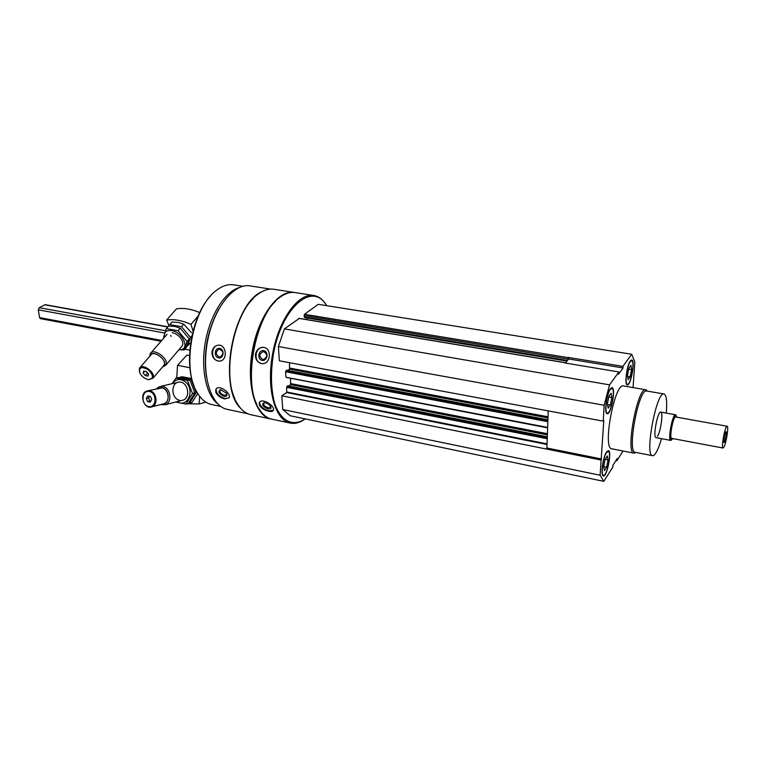 <?xml version="1.0" encoding="UTF-8"?>
<svg xmlns="http://www.w3.org/2000/svg" width="766" height="766" viewBox="0 0 766 766"><rect width="100%" height="100%" fill="white"/><g stroke="black" fill="none" stroke-linecap="round" stroke-linejoin="round"><path stroke-width="1.15" d="M630.322 360.968C626.779 365.382 624.3 384.972 627.277 384.925C630.791 386.265 635.483 360.192 631.768 359.982L630.322 360.968M606.557 451.969C602.88 457.053 600.362 475.868 603.321 475.964C606.95 477.496 612.216 450.992 608.357 450.609L606.557 451.969M611.871 448.819L611.699 448.78C602.239 448.359 614.782 382.081 623.581 385.949L645.786 389.76M623.026 451.002L616.831 460.787L617.233 458.518L612.723 465.613L612.896 466.992L603.79 481.354L600.094 475.236L603.819 420.457L603.235 421.147L604.154 405.262L609.554 384.858L618.89 371.96L618.468 374.335L623.074 367.948L622.911 366.387L631.701 354.246L634.842 361.973L633.07 387.577M610.349 388.793C606.519 393.59 603.972 413.688 607.179 413.707C611.019 415.21 616.094 387.969 612.024 387.663L610.349 388.793M618.89 371.96L564.494 362.892M568.449 357.435L568.678 358.976L567.845 359.991L568.449 357.435L622.911 366.387M227.818 409.504L227.023 409.341C210.794 405.951 201.132 374.593 207.548 341.205C213.771 307.769 234.118 282.606 250.367 285.938L270.657 289.098M240.888 408.584C217.506 387.749 233.065 302.694 262.345 291.473M215.83 392.403C217.573 395.716 220.531 397.899 224.716 398.942L229.197 397.717C231.524 393.159 218.166 383.642 215.801 389.54L215.83 392.403M211.971 351.929C211.952 356.765 213.982 359.8 218.071 361.045L220.187 361.035C228.211 359.886 226.2 343.484 217.803 345.255C214.557 345.993 212.613 348.224 211.971 351.929M272.227 419.261L271.47 419.098C266.817 417.968 262.786 414.703 259.377 409.312C241.759 384.714 255.413 312.499 280.653 296.825C285.766 293.206 290.678 291.808 295.389 292.622L313.428 295.427M305.184 418.897L302.876 420.448C298.424 423.119 294.096 423.971 289.902 423.014C274.688 419.854 266.108 387.72 272.744 353.164C279.188 318.57 298.817 292.325 314.022 295.523C318.244 296.327 321.921 298.855 325.071 303.106L326.766 305.682L325.071 303.106M259.473 405.195C261.311 408.211 264.394 410.241 268.722 411.285C271.365 411.811 272.945 411.419 273.443 410.107C275.176 405.654 260.88 397.123 259.272 402.887L259.473 405.195M255.471 354.189C255.202 359.13 257.185 362.251 261.397 363.534L262.518 363.639C271.116 364.022 271.863 347.247 263.044 347.362C259.061 347.582 256.533 349.861 255.471 354.189M305.117 418.887L303.365 420.036C291.817 426.47 280.576 420.515 274.707 403.443C270.829 389.157 270.446 372.448 273.539 353.317C281.869 308.133 311.14 282.549 325.378 303.671M603.79 481.354L290.218 415.766L282.74 409.504L281.792 395.773L286.743 392.565L547.029 444.481M287.796 385.834L286.608 387.337L286.743 392.565M288.839 385.987L290.553 384.618L547.374 434.877M290.534 378.26L290.553 384.618M286.34 377.351L547.642 427.418M286.752 370.246L285.565 371.74L285.91 376.958M287.844 370.409L289.529 369.088L547.987 417.958M289.51 362.691L289.529 369.088M603.235 421.147L279.36 360.796L278.374 346.529L284.435 328.882L299.267 318.445M306.687 319.585L307.214 318.014L566.936 361.092M304.696 317.459L304.092 315.506L304.504 314.29L318.216 304.322L631.701 354.246M256.734 404.218C243.904 378.71 254.561 320.533 275.626 301.21M271.365 419.079L270.513 418.897C254.944 415.66 246.01 383.709 252.589 349.468C258.965 315.18 278.862 289.232 294.422 292.468L294.604 292.507M251.258 414.808L250.482 414.645C245.426 413.41 241.079 409.82 237.45 403.864C220.416 378.883 233.371 310.374 258.219 294.087C263.734 290.027 269.058 288.437 274.19 289.318L293.809 292.373M234.789 398.521C222.58 373.023 232.605 318.263 253.067 298.721M206.447 376.939C203.143 352.877 207.299 330.175 218.904 308.832M217.831 403.95C206.054 395.007 200.472 368.551 205.441 341.559C210.344 314.558 224.936 291.779 239.136 287.604M212.096 404.64L211.311 404.467C205.585 403.079 200.769 398.933 196.862 392.029C181.532 367.326 192.86 307.434 216.031 290.668C222.159 285.833 228.124 283.908 233.927 284.895L242.822 286.283M194.181 386.208C183.543 361.868 192.142 314.797 210.717 295.791M273.414 410.174L268.923 410.921C262.853 408.92 259.751 406.028 259.636 402.246L259.664 402.169M268.052 408.92C262.882 406.727 261.426 404.678 263.705 402.763C266.396 402.696 268.694 403.864 270.599 406.267C271.576 408.364 270.724 409.245 268.052 408.92M270.609 406.286L270.609 407.043L268.186 407.771C265.151 406.775 263.609 405.338 263.552 403.452L264.433 402.715M262.192 363.63L261.637 363.553C253.201 362.375 254.8 346.672 263.293 347.381L263.485 347.391M262.144 360.355C256.821 359.407 258.353 349.65 263.676 350.675C269.019 351.594 267.468 361.408 262.144 360.355M262.7 359.551C258.755 356.42 259.023 353.739 263.485 351.498C267.899 354.275 267.813 356.985 263.226 359.599L262.7 359.551M229.149 397.841L224.936 398.617C218.789 396.415 215.878 393.197 216.194 388.984L216.251 388.85M224.122 396.434C218.703 393.753 217.554 391.493 220.656 389.664L226.544 393.255C227.588 395.639 226.784 396.702 224.122 396.434M226.631 393.408L226.612 394.567L224.294 395.294C221.24 394.193 219.785 392.594 219.938 390.497L221.278 389.702M219.679 361.112L218.329 361.016C210.87 360.001 210.65 346.012 218.08 345.227L218.32 345.198M218.664 357.885C213.551 356.966 214.576 347.4 219.698 348.396C224.84 349.296 223.787 358.919 218.664 357.885M219.2 357.023C215.457 354.361 215.409 351.747 219.057 349.172C223.682 351.048 224.084 353.672 220.254 357.033L219.2 357.023M615.912 460.596L616.831 460.787M282.74 409.504L600.094 475.236M281.792 395.773L600.975 460.021M278.374 346.529L604.154 405.262M284.435 328.882L609.554 384.858M546.263 449.01L546.905 448.005L548.236 410.902M565.337 363.027L567.845 359.991M546.905 448.005L601.569 458.987M568.678 358.976L623.074 367.948M661.479 438.659C659.775 444.653 658.023 449.221 656.223 452.361C654.786 454.812 653.522 455.914 652.441 455.674C644.359 455.492 656.663 390.411 664.103 394.002C666.525 395.199 667.243 401.556 666.257 413.085M671.533 439.981L670.7 440.402L655.983 437.625C652.642 437.501 657.716 410.672 660.809 412.108C663.433 412.137 660.809 431.258 657.506 436.323M635.378 452.333L635.225 452.304C626.684 452.017 638.911 387.376 646.81 391.024L663.969 393.983M635.943 452.447L633.942 453.146C625.085 452.859 637.724 385.997 645.93 389.779L647.394 391.129M603.761 475.332C607.132 475.246 611.527 453.118 608.52 451.394L606.519 452.534C602.823 457.666 600.554 476.605 603.761 475.332L603.847 475.313M605.111 459.341L608.051 459.935L606.624 467.222L604.441 470.611L603.675 466.685L605.121 459.322L607.304 455.971L608.051 459.935M603.694 466.618L606.624 467.222M627.009 384.8L627.737 384.283M631.921 360.729L631.404 360.001L631.921 360.738L630.284 361.542C626.722 365.995 624.491 385.691 627.689 384.293C630.925 384.092 634.861 362.261 631.921 360.738M607.639 413.056C611.182 412.855 615.395 390.2 612.226 388.458L610.32 389.387C606.452 394.241 604.183 414.502 607.639 413.056L607.744 413.027M612.245 388.486L611.651 387.663M628.723 369.135L631.567 369.605L630.179 376.728L628.149 379.63L627.507 375.35L628.915 368.159L630.945 365.305L631.567 369.605M627.651 376.307L630.179 376.728M608.74 397.008L611.852 397.564L610.387 405.022L608.166 408.192L607.409 403.864L608.884 396.319L611.105 393.197L611.852 397.564M607.515 404.505L610.387 405.022M193.061 331.065L190.973 324.382C181.935 320.341 173.815 318.905 166.615 320.054L176.467 308.861C183.361 307.702 191.107 308.937 199.715 312.585M169.114 326.048L166.615 320.054M189.853 350.158L184.865 349.21M198.193 315.946L190.973 324.382M146.478 371.634L148.642 374.143L148.049 376.087L145.31 375.531L143.156 373.023L143.73 371.079L146.478 371.634M147.982 379.496L148.585 379.591C153.851 378.672 153.707 375.378 148.164 369.691C141.356 366.167 138.617 367.316 139.939 373.157C141.806 376.432 144.487 378.548 147.982 379.496M162.459 367.038L165.743 365.248C169.765 359.302 153.554 347.199 150.241 353.681L149.743 356.324M162.995 366.407C170.291 362.634 152.913 347.955 150.289 355.692M163.378 365.957L164.029 365.19C167.486 360.077 153.526 349.66 150.682 355.233L140.121 367.412M148.566 379.591L152.98 378.213C156.398 373.119 142.285 362.596 139.479 368.149L139.46 371.941M147.79 373.157L145.31 375.531M147.407 373.08L146.095 371.558M144.669 371.271L143.156 373.023M189.815 343.34L187.66 345.897L190.504 337.442L181.532 326.709L169.793 324.602L172.005 322.074L178.43 322.448L183.725 324.152L191.433 332.645M181.532 326.709L183.725 324.152M190.504 337.442L191.969 335.709M170.703 335.441L171.191 336.408M166.289 328.614L168.52 326.057L174.954 326.45L180.259 328.174L189.25 338.917L186.416 347.371L184.242 349.947L187.067 341.502L178.047 330.74L166.289 328.614L163.665 337.164M179.005 349.602C190.667 350.962 183.553 332.31 171.565 330.558C166.098 330.002 163.733 332.252 164.479 337.308M178.928 349.698L184.242 349.947M181.561 346.596C183.246 344.978 183.256 342.622 181.59 339.51C179.311 335.948 176.276 333.679 172.465 332.693L172.245 332.645M178.047 330.74L180.259 328.174M187.067 341.502L189.25 338.917M187.096 403.768L199.112 403.96L199.629 396.29M189.939 367.747L177.54 365.305L186.894 355.118L189.556 355.625M176.735 377.964L177.54 365.305M199.112 403.96L205.843 402.14M147.465 401.547L146.277 398.435L147.8 395.907L150.519 396.491L151.716 399.603L150.184 402.131L147.465 401.547L149.772 400.972L148.585 397.87L146.277 398.435M149.437 391.483C141.48 389.741 140.599 404.879 148.547 406.535C156.513 408.374 157.451 393.102 149.437 391.483M160.4 404.62L165.264 404.726C172.656 402.389 170.636 387.644 162.756 386.476L159.328 386.696L156.436 388.745M162.133 404.17C170.234 404.754 170.129 389.042 161.999 387.778L158.179 388.333M162.957 403.96L164.135 403.653C170.502 401.652 168.779 388.956 161.99 387.941L147.972 390.756M149.82 390.842L146.833 391.024C138.569 393.571 144.056 410.26 152.013 406.784C158.428 404.754 156.666 391.876 149.82 390.842M150.758 401.183L149.772 400.972M148.585 397.87L149.542 396.281M197.762 393.571L191.96 402.476L189.623 403.098L196.173 392.575L191.184 379.61L179.694 377.284L182.049 376.748L191.452 378.471M191.184 379.61L191.969 379.419M196.173 392.575L197.044 392.355M175.96 378.145L178.334 377.6L189.834 379.926L194.842 392.91L188.283 403.452L185.927 404.075L192.496 393.513L187.479 380.482L175.96 378.145L172.034 383.699M176.726 401.748L179.512 402.849C189.106 405.492 194.152 389.252 185.832 382.215C180.584 378.203 176.036 378.682 172.206 383.661M175.701 402.016L185.927 404.075M181.915 400.398C190.839 399.316 188.8 382.167 179.713 382.062C170.665 381.669 170.655 398.559 179.675 400.321M187.479 380.482L189.834 379.926M192.496 393.513L194.842 392.91M671.705 438.382L671.658 438.372C669.015 438.286 673.266 415.823 675.698 416.991L727.125 426.241M724.071 446.875L723.047 448.033C720.892 448.053 725.22 425.149 727.164 426.241C728.849 426.164 726.398 442.47 724.071 446.875M161.032 341.272L40.349 318.637L39.564 317.603L38.329 309.847L39.19 307.702L45.251 304.686L167.878 326.795M724.598 442.02L724.071 442.585C723.037 442.461 725.153 431.277 726.13 431.689C726.637 433.949 726.13 437.396 724.598 442.02M672.816 438.583L671.495 439.981C668.105 440.795 673.343 413.104 676.139 415.44L676.818 417.192M670.7 440.402C667.521 440.306 672.625 413.343 675.555 414.751L676.119 415.421M725.211 433.345L723.832 440.709M304.504 314.29L568.257 357.665M286.924 392.058L547.048 443.878M286.608 387.337L547.24 438.736M286.944 386.342L547.278 437.558M287.614 385.796L547.307 436.821M290.889 383.622L547.422 433.709M285.565 371.74L547.853 421.721M285.9 370.744L547.891 420.553M286.58 370.208L547.92 419.825M289.864 368.092L548.025 416.79M298.884 318.378L564.197 362.577M304.179 316.913L567.424 360.508M304.092 315.506L567.884 359.034M39.19 307.702L165.408 330.72M38.329 309.847L164.566 333.009M44.706 304.772L167.725 326.977M39.564 317.603L161.741 340.449M247.791 413.745L227.023 409.341M289.902 423.014L271.47 419.098M303.365 420.036L302.876 420.448M270.513 418.897L250.482 414.645M220.809 406.478L211.311 404.467M259.281 402.849L259.636 402.246M264.232 402.715L263.705 402.763M215.821 389.511L216.194 388.984M219.057 349.172L219.545 349.133M287.719 385.767L547.307 436.764M286.149 377.408L547.633 427.868M286.675 370.179L547.92 419.768M299.094 318.321L564.341 362.5M304.485 317.517L566.974 361.045M652.441 455.674L635.225 452.304M647.232 391.1L646.494 390.038M635.703 452.4L634.554 453.175M633.942 453.146L611.699 448.78M627.689 384.293L626.99 384.791M612.226 388.458L611.708 387.701M167.074 334.311L150.988 352.82M182.318 345.696L165.743 365.248M164.029 365.19L152.98 378.213M148.585 379.591L149.092 379.677M177.463 382.416L160.64 386.38M183.275 400.053L165.264 404.726M164.135 403.653L152.013 406.784M723.047 448.033L671.658 438.372M676.139 415.44L675.689 414.808M671.495 439.981L670.844 440.412M675.497 414.741L660.761 412.098"/></g></svg>
